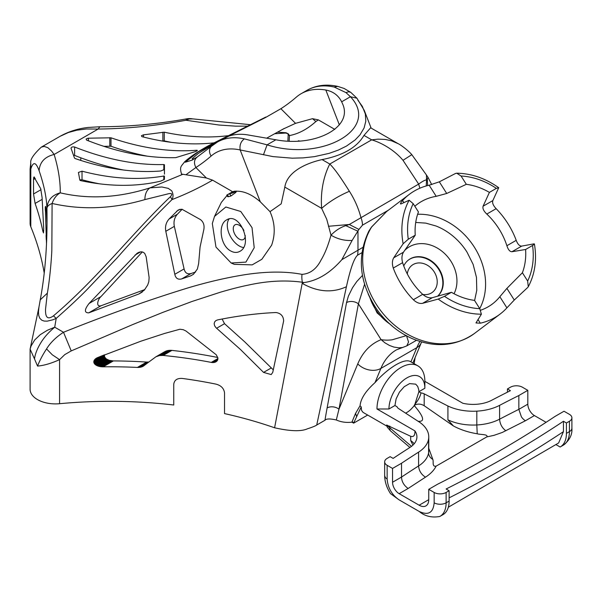 <?xml version="1.0" encoding="UTF-8"?>
<svg xmlns="http://www.w3.org/2000/svg" width="602" height="602" viewBox="0 0 602 602"><rect width="100%" height="100%" fill="white"/><g stroke="black" fill="none" stroke-linecap="round" stroke-linejoin="round"><path stroke-width="0.9" d="M146.158 256.768L144.743 253.457L143.359 252.321L141.636 251.817L139.243 252.155L137.151 253.224L89.081 303.468C84.325 309.631 84.197 312.762 88.697 312.874L138.987 293.934L144.329 290.111L147.671 285.047L148.829 281.668L149.115 277.484L146.158 256.768M254.217 247.715L245.902 262.111L231.145 262.999L215.975 247.076L212.318 223.523L214.523 216.419L225.833 207.005L240.755 211.475L252.035 227.661L254.217 247.715M357.919 100.263L362.344 106.366L365.346 113.959L365.798 121.28L364.097 127.963L360.041 134.795L355.165 139.92L346.511 146.045L338.377 150.064L329.098 153.367L314.425 156.64L303.235 157.874L292.181 158.175L272.962 156.603L240.168 149.951L260.297 201.813L270.012 211.648C275.001 222.8 275.543 233.982 271.622 245.202L261.847 259.289L252.178 264.872L234.276 264.346L231.145 262.999M30.1 168.921L30.1 223.38A25.389 14.659 0 0 0 30.8 226.781L30.8 169.087L30.1 168.921L30.785 162.969M387.026 425.102A18.767 11.762 4.7 0 0 389.78 427.796L389.953 430.054L390.615 430.994L387.297 427.209L386.657 425.057A33.855 19.55 120 0 1 386.634 425.035L410.692 436.292C413.687 437.225 415.094 435.427 414.913 430.889L376.98 408.991A33.855 19.55 -60 0 1 400.924 367.521A33.855 19.55 -60 0 1 417.848 365.843L410.293 361.486C407.343 359.951 402.603 361.034 396.078 364.722C388.884 368.981 381.856 374.948 374.993 382.639L380.893 368.416A16.931 12.642 -157.5 0 1 357.754 363.901L338.979 409.179A8.466 5.719 10.4 0 0 327.119 407.938L346.534 302.603A8.466 5.719 -169.6 0 1 358.401 303.844L364.579 284.272M417.848 365.843A33.855 19.55 -60 0 1 424.861 381.344L462.818 403.257A27.722 16.006 180 0 0 475.708 404.333L475.738 404.333A27.436 15.84 180 0 0 491.631 400.292A1182.193 682.533 -0 0 1 510.436 390.668L507.448 388.945L507.448 392.173M367.664 415.056L353.637 423.153L351.914 422.16L355.571 413.363L360.064 405.756C360.696 398.72 365.677 391.014 374.993 382.639M360.064 405.756L361.215 406.914L353.818 422.739L352.095 421.746M386.83 426.126L363.014 412.355L361.561 410.413L361.215 406.914M283.632 320.994C283.474 316.178 280.953 313.356 276.07 312.521C257.498 313.341 238.053 315.794 217.728 319.88L216.005 320.527L214.643 321.889L214.154 323.748L214.643 325.802L216.005 327.714L240.507 349.536L263.548 372.405L271.193 374.572L272.751 372.375L283.632 320.994M80.653 160.38L80.886 157.837M42.185 199.352L35.097 203.446A592.503 342.079 180 0 1 42.847 231.168L43.494 232.936L43.698 228.489L42.08 197.456L40.703 188.689L34.005 177.026M243.908 230.513A8.466 4.884 -120 0 0 235.021 224.832A8.466 4.884 -120 0 0 233.719 231.612A8.466 4.884 -120 0 0 239.25 239.077A8.466 4.884 -120 0 0 243.486 239.491A8.466 4.884 -120 0 0 245.24 235.532M243.524 247.542A16.931 9.775 60 0 1 239.25 245.985A16.931 9.775 60 0 1 228.775 232.808A16.931 9.775 60 0 1 229.114 218.962M230.664 250.944C220.324 245.631 217.57 224.365 226.645 219.896C239.558 211.49 253.45 244.457 239.889 251.343C237.03 252.908 233.96 252.772 230.664 250.944M418.089 421.257C425.185 422.025 423.868 416.757 414.146 405.447A17.097 9.873 120 0 0 414.913 404.273L418.879 391.714L418.744 389.727L417.69 386.401L415.681 384.151L409.571 383.609L404.243 386.687L399.442 392.12L396.124 398.848L394.935 405.537L388.952 408.991A25.389 14.659 -60 0 1 406.907 377.89A25.389 14.659 -60 0 1 424.861 388.252L418.879 391.714L420.994 392.933A6.772 3.913 180 0 1 424.192 393.851L447.926 406.011A39.574 22.846 -0 0 0 476.822 411.143A39.288 22.68 -0 0 0 499.592 405.357A1170.341 675.692 180 0 1 518.841 395.522L527.819 390.337L522.408 387.214A8.466 4.884 0 0 0 510.436 387.214L507.448 388.945M456.745 173.195C471.441 173.466 485.438 178.305 498.719 187.711L492.85 200.571C492.097 202.874 493.188 205.568 496.138 208.668A75.122 61.178 -127.1 0 1 516.215 240.341C517.705 244.239 519.541 246.158 521.716 246.098L533.778 243.893C534.877 243.802 534.471 244.322 532.552 245.465A70.885 57.732 -127.1 0 1 527.653 281.036L528.285 286.733L527.773 287.417L514.274 300.037L506.907 307.855A75.122 61.178 -127.1 0 1 500.051 314.116A75.122 61.178 -127.1 0 1 480.343 323.191L475.971 322.95L481.389 314.199A75.122 61.178 -127.1 0 1 438.203 299.074L422.574 303.333C419.571 303.875 416.494 302.671 413.356 299.728A75.122 61.178 -127.1 0 1 393.272 268.056C391.985 264 392.128 260.591 393.708 257.814L403.137 243.765A75.122 61.178 -127.1 0 1 409.142 200.24L401.15 203.867C399.901 204.251 400.375 203.145 402.58 200.541A75.122 61.178 -127.1 0 1 409.435 194.273A75.122 61.178 -127.1 0 1 414.59 190.864A75.122 61.178 -127.1 0 1 429.151 185.205L439.325 181.827L455.526 173.459L456.745 173.195L461.064 176.017A70.885 57.732 -127.1 0 1 496.357 188.373L489.403 192.392A62.427 50.839 52.9 0 0 466.324 184.31L461.064 176.017M401.15 203.867L400.496 203.912M500.051 314.116L474.587 333.373A75.122 61.178 -127.1 0 1 387.711 318.804A75.122 61.178 -127.1 0 1 371.682 226.939L386.642 211.513L371.562 226.999L368.785 231.251M422.807 294.446A16.931 13.786 52.9 0 0 432.432 292.286A16.931 13.786 52.9 0 0 433.726 271.163A16.931 13.786 52.9 0 0 413.175 264.511A16.931 13.786 52.9 0 0 412.016 265.279A16.931 13.786 52.9 0 0 407.313 273.955M438.203 299.074L444.479 296.319L451.432 292.301L432.341 297.689C429.218 298.283 425.998 297.17 422.687 294.34A62.427 50.839 -127.1 0 1 402.61 262.66C401.504 258.529 401.79 255.03 403.483 252.17L415.237 235.209L408.276 239.227A70.885 57.732 -127.1 0 1 413.183 203.657L418.443 211.949A62.427 50.839 52.9 0 0 415.237 235.209M489.403 192.392L483.082 206.215C482.435 208.473 483.677 211.084 486.8 214.056A62.427 50.839 -127.1 0 1 506.884 245.729C508.171 249.725 509.856 251.726 511.941 251.734L525.599 249.484L532.552 245.465M448.324 507.223L558.641 442.959L563.434 431.634A1172.734 677.069 180 0 1 449.115 497.862M527.653 281.036L522.393 272.744L506.892 288.388L499.848 296.718A62.427 50.839 -127.1 0 1 492.391 303.987A62.427 50.839 -127.1 0 1 488.117 306.824A62.427 50.839 -127.1 0 1 480.622 310.226M451.432 292.301A62.427 50.839 52.9 0 0 474.511 300.383L479.764 308.675A70.885 57.732 -127.1 0 1 444.479 296.319M414.823 206.245A62.427 50.839 -127.1 0 1 417.096 204.402A62.427 50.839 -127.1 0 1 436.202 196.335L446.714 193.475L466.324 184.31M522.393 272.744A62.427 50.839 52.9 0 0 525.599 249.484M437.684 296.207A23.275 18.955 52.9 0 0 437.955 267.341A23.275 18.955 52.9 0 0 410.173 258.86A23.275 18.955 52.9 0 0 408.577 259.921A23.275 18.955 52.9 0 0 403.746 265.941M437.579 296.237A23.275 18.955 52.9 0 0 437.413 267.446A23.275 18.955 52.9 0 0 409.781 259.161A23.275 18.955 52.9 0 0 408.382 260.072M454.028 293.746A33.434 27.225 52.9 0 0 443.381 252.434A33.434 27.225 52.9 0 0 404.604 250.515M334.825 129.385L318.375 119.888L315.862 121.536C307.389 129.167 298.592 133.847 289.472 135.563L289.148 141.177M297.757 141.161L299.962 141.034M277.718 132.184L286.078 132.756L288.275 133.817L289.472 135.563A6.772 6.487 11 0 0 288.192 134.75L287.876 141.116M318.375 119.888L312.498 118.684L295.537 123.342L283.482 128.903M265.73 117.074L198.005 152.043L185.258 162.216L192.204 160.102L197.516 156.821C194.137 159.349 193.596 162.916 195.891 167.529A409.977 236.699 -120 0 0 211.136 156.038A84.641 48.867 60 0 1 240.168 149.951C239.453 145.112 240.86 141.417 244.382 138.866A93.107 53.759 60 0 0 217.314 142.102L223.297 138.641A93.107 53.759 -120 0 1 248.024 134.953L275.859 139.784C315.508 147.294 353.043 127.278 342.704 104.146L341.658 101.798C338.362 95.349 333.087 91.429 325.832 90.029A93.107 53.759 -120 0 0 301.105 93.724A93.107 53.759 -120 0 0 296.244 97.193A401.511 231.815 60 0 1 280.886 108.721L265.497 117.548L228.301 136.323M288.192 134.75L287.764 133.614L285.634 133.034L274.896 133.742M284.325 128.407L266.618 138.189M171.314 142.35A420.136 242.568 60 0 1 164.248 140.876L162.066 140.988M99.488 183.821A420.136 242.568 60 0 1 82.022 179.765L79.803 179.893M123.433 169.997A420.136 242.568 60 0 1 74.61 155.406L73.542 155.218M147.37 156.174A420.136 242.568 60 0 1 110.994 146.248L103.905 146.339M218.368 141.493L198.276 153.427L192.128 158.747L192.926 159.176L195.447 158.138M341.658 101.798L350.432 96.734L346.007 92.61L334.163 87.034L337.745 86.395L344.171 88.486L350.77 92.354L348.513 91.76L346.007 92.61M244.382 138.866L267.085 144.856L263.45 154.804M182.143 209.263L177.364 214.244C174.414 217.691 173.406 221.732 174.339 226.367L184.092 268.928C185.04 272.917 187.335 274.459 190.977 273.549L195.673 271.976M142.32 251.929L100.94 296.62C97.833 299.209 95.56 307.253 101.023 305.756L144.804 289.57M426.434 174.971L426.54 179.908L428.03 177.372L426.434 174.971M426.442 174.979L411.813 154.654L403.009 160.32L418.661 184.107C422.363 181.39 424.989 179.99 426.54 179.908L426.246 185.943M403.009 160.32C395.371 151.087 383.03 143.216 371.682 139.845L378.056 139.145L385.167 139.431L391.563 140.808L398.17 143.69C401.195 145.074 408.803 151.012 411.813 154.661M398.14 143.667L370.644 127.797L363.977 135.397L371.682 139.845L329.791 164.037C336.097 170.313 343.035 181.3 349.401 191.278C354.608 199.428 358.446 208.149 360.922 217.442A16.931 9.775 60 0 1 362.479 225.156L358.92 229.43L349.31 224.493L418.661 184.107L419.857 188.215M275.859 139.784L267.085 144.856C322.22 162.269 380.599 128.572 350.432 96.734L356.911 98.201L364.225 110.294L371.125 128.075M270.012 211.648L281.209 203.822L284.821 187.094C287.207 171.367 306.93 162.976 322.085 159.59C342.952 155.512 356.918 147.445 363.977 135.397M351.914 422.16C346.293 422.837 341.093 422.107 336.315 419.978C330.084 418.556 326.299 418.653 324.96 420.264L316.727 425.02C315.764 425.832 312.679 427.096 307.464 428.797C301.143 431.626 290.187 431.288 274.595 427.781A316.742 182.865 0 0 0 224.531 413.597L224.531 392.858C223.929 388.433 221.107 385.521 216.065 384.144A316.742 182.865 180 0 0 182.21 378.432C177.116 378.146 174.294 380.095 173.745 384.279L173.745 405.011A316.742 182.865 180 0 0 59.575 403.709A25.389 14.659 180 0 1 30.1 389.238L30.1 349.122L31.078 345.992L34.66 340.017L40.281 334.652L47.385 330.265L54.722 327.195C49.078 331.92 44.668 336.759 41.508 341.703C37.482 348.039 35.149 353.788 34.51 358.958L37.542 366.069C39.702 360.53 42.704 354.819 46.542 348.927C50.365 342.696 56.024 337.143 63.503 332.266C106.012 315.17 147.317 300.436 187.418 288.08C207.472 282.045 226.886 277.545 245.661 274.58C267.085 271.351 285.86 271.276 301.993 274.354C310.143 273.805 316.502 269.011 321.092 259.959C324.869 253.698 328.165 245.435 330.995 235.171L326.743 219.294L321.641 208.352C320.144 188.893 324.945 173.406 329.791 164.037L322.085 159.59M415.139 357.528L414.131 363.698M227.691 135.736A409.977 236.699 60 0 1 164.248 132.192L143.351 134.871L141.417 135.721L141.869 136.616A409.977 236.699 -120 0 0 213.785 142.87M80.45 180.57A409.977 236.699 -120 0 0 160.809 181.097L164.421 179.366L164.429 176.093L163.812 176.025A409.977 236.699 60 0 1 82.022 171.179L78.418 172.45L79.84 180.133L80.45 180.57M75.084 158.529A409.977 236.699 -120 0 0 160.824 170.991L164.436 169.433L164.444 164.767L163.827 164.542A409.977 236.699 60 0 1 74.61 147.008C72.518 146.662 71.329 147.076 71.028 148.242L74.482 158.048L75.084 158.529M86.575 140.1A409.977 236.699 -120 0 0 175.792 157.634L195.244 151.644C197.343 150.793 197.84 150.327 196.734 150.259A409.977 236.699 60 0 1 110.994 137.798L88.073 138.204L86.124 139.017L86.575 140.1M197.358 150.425L196.734 150.259L196.734 150.997M181.511 174.068L185.92 174.768L195.891 167.529L206.381 177.989L212.566 180.148C200.368 187.32 186.846 193.799 172.021 199.601C154.654 216.592 136.263 236.119 116.841 258.198L87.486 289.11C79.11 297.659 68.681 307.426 56.197 318.398L54.722 327.195L63.503 332.266L71.232 350.906L64.783 354.608L59.575 359.642C51.26 363.405 43.916 365.549 37.542 366.069M198.652 263.48L200.075 247.016L203.574 230.754C204.778 225.9 203.754 222.183 200.489 219.617L181.902 209.218L178.282 209.94L169.042 219.045C166.024 222.499 164.94 226.585 165.798 231.303L174.806 274.286C175.671 278.32 177.959 279.862 181.676 278.914L190.714 275.851L193.43 274.316L197.388 269.019L198.652 263.48M247.377 126.127L235.54 126.149L219.045 125.028L185.98 120.257C156.136 125.803 126.856 128.738 98.156 129.046L86.229 128.986L76.853 130.198L68.455 132.478L60.049 136.323C68.703 131.514 78.057 128.557 88.118 127.458L99.842 126.774L98.156 129.046L54.142 154.466C58.334 168.297 60.381 181.089 60.268 192.836C88.682 199.503 118.579 197.855 149.973 187.877L182.602 174.392M427.3 178.583L427.593 185.582M260.297 201.813C252.05 194.612 244.156 191.075 236.601 191.21L232.688 191.767L212.566 180.148M232.688 191.767L227.714 194.551L232.312 191.94M236.601 191.21L235.743 192.482L230.957 195.989L228.534 196.681L227.616 196.643L226.758 195.138L231.65 192.279M214.523 216.419L221.348 202.392L226.984 195.545M148.867 362.02L146.67 362.073A326.894 188.735 180 0 0 113.372 360.922L109.383 360.372L106.328 358.973L104.597 356.963L104.507 354.789M217.766 357.483A326.894 188.735 180 0 0 171.939 350.394L167.996 350.522L164.782 351.666L155.895 356.798L159.402 355.571L163.187 355.443A316.742 182.865 0 0 1 211.249 362.396L214.906 362.269L217.269 360.628L217.856 357.934L216.268 354.796L185.973 331.002L183.234 329.685L179.908 329.234L164.519 333.47L140.921 341.183L97.095 357.821L94.138 360.485L93.807 361.862L94.296 363.48L97.659 365.926L103.138 366.829A316.742 182.865 0 0 1 137.376 367.438L140.386 367.235L143.013 366.332L155.895 356.798M222.108 319.022L224.531 323.688L244.863 341.981L273.293 369.861M301.993 274.354A16.931 10.588 99.6 0 0 302.4 282.24C285.453 279.93 267.431 280.886 248.333 285.1C240.439 286.687 231.168 289.05 220.505 292.173L192.046 301.467L162.879 312.363L132.989 324.448L71.232 350.906M274.595 427.781L302.4 282.24A28.557 23.245 -68.5 0 0 303.859 282.586C317.382 280.795 330.054 273.157 341.861 259.658L352.117 240.439C344.698 240.875 337.654 239.122 330.995 235.171C335.464 230.566 340.393 227.398 345.781 225.645L349.31 224.493L328.406 226.277M361.87 252.697L357.535 255.195C354.021 258.454 350.311 268.966 346.421 286.733C332.402 293.144 317.728 292.06 302.4 283.489L303.859 282.586M336.315 419.978A1178.882 492 -48.9 0 1 338.979 409.179L358.401 303.844L381.104 339.656C384.746 340.25 388.448 340.303 392.203 339.799L406.47 335.592L408.54 342.011L406.786 345.887L402.648 347.474L398.9 347.821L393.874 347.068L389.494 345.465L384.964 342.854L381.104 339.656C370.576 343.885 362.795 351.967 357.754 363.901M353.637 423.153L353.818 422.739M185.92 174.768L206.381 177.989M41.32 147.136L44.172 146.406L47.859 147.693L51.546 151.004L54.142 154.466C44.751 156.768 39.74 162.179 39.107 170.712C43.901 184.611 46.52 197.125 46.956 208.254C47.505 200.255 51.945 195.116 60.268 192.836C56.498 195.018 53.774 198.562 52.103 203.461C81.91 210.241 112.837 208.954 144.871 199.601C144.954 194.092 146.655 190.187 149.973 187.877L161.863 186.989L168.229 188.358L171.66 190.774C173.338 193.859 173.459 196.801 172.021 199.601A16.931 8.405 -134.4 0 1 170.524 196.606C133.832 231.484 97.118 278.899 53.465 315.847L56.197 318.398L52.984 319.767L47.182 321.159L44.187 321.069L41.824 320.234L39.785 318.247L38.731 315.486L38.453 311.896L38.972 306.915M39.107 170.712C35.917 161.863 33.148 161.321 30.8 169.087L30.777 162.984C30.047 159.658 33.569 154.375 41.327 147.129L60.049 136.323M192.851 118.91L189.163 118.955L185.98 120.257L186.65 118.85C157.724 124.05 128.783 126.683 99.842 126.774M250.342 124.689L192.632 118.872A16.931 16.931 0 0 0 186.65 118.85M34.532 177.319C33.938 176.491 33.607 177.199 33.539 179.441L33.539 193.979L41.019 189.66M44.232 273.12A592.503 342.079 0 0 0 30.8 226.781M349.401 191.278C338.64 195.883 329.392 201.572 321.641 208.352L284.821 187.094M227.232 194.807L227.714 194.551M234.998 191.173L231.123 193.408L228.218 194.303M236.541 191.105L233.102 192.806A4.282 1.023 160 0 1 232.507 193.009L231.123 193.408M233.448 191.459L229.272 193.874M229.821 193.686L233.997 191.278M232.921 191.662L228.737 194.077M345.781 225.645L357.972 231.236L357.972 250.221L341.861 259.658M171.939 350.394A8183.422 4667.171 179.4 0 1 163.187 355.443M34.51 358.958L30.1 349.122L38.912 307.306M46.542 348.927L52.306 354.804L59.575 359.642L59.575 403.709M47.009 222.86L46.504 212.679L45.669 206.396L45.3 207.276L46.482 243.178A592.503 342.079 180 0 1 46.497 243.374M46.181 209.857A3935.018 2914.726 -81.2 0 1 45.331 210.346M144.871 199.601L169.027 193.626C172.044 193.167 172.541 194.16 170.524 196.606M47.031 218.233L46.956 208.254C47.182 206.313 48.89 204.718 52.103 203.461L51.832 250.289C51.283 262.705 49.522 280.901 47.362 293.136L45.541 309.135C45.443 314.011 45.752 321.385 53.465 315.847M35.097 203.446L33.539 193.979M358.92 229.43L352.117 240.439M47.362 293.136L40.244 299.849L38.919 307.276M424.861 381.344L424.861 388.252M376.98 408.991L388.952 408.991M414.913 430.889A27.722 16.006 180 0 1 416.915 436.856A27.722 16.006 180 0 1 416.787 438.354A27.421 15.833 180 0 1 409.796 447.542A1182.32 682.608 0 0 0 393.129 458.4L390.134 456.67L387.139 458.4A8.466 4.884 -0 0 0 384.663 461.854A8.466 4.884 -0 0 0 387.139 465.308L392.549 468.431L401.526 463.247A1170.469 675.768 180 0 1 418.586 452.132A39.273 22.673 0 0 0 428.586 438.993A39.574 22.846 0 0 0 428.759 436.856A39.574 22.846 0 0 0 419.707 422.311L398.637 408.615A6.772 3.905 180 0 1 397.042 406.749L394.935 405.53M410.692 436.292L410.692 440.574A27.722 16.006 180 0 1 414.199 443.764M412.912 445.126L410.692 440.574M171.705 350.372L162.954 355.421M211.332 362.412L217.901 358.619M46.158 209.707L45.331 210.188M405.582 413.122A16.931 9.775 120 0 0 411.685 408.54L414.913 405.011L414.913 404.273C418.172 400.345 420.196 396.567 420.994 392.933M527.819 390.337L527.819 404.16A9.323 5.38 -120 0 0 534.41 415.568L546.089 422.311M387.139 465.308L387.139 479.132C387.869 487.951 391.872 494.874 399.149 499.886L419.233 511.482C428.3 515.673 433.274 512.784 434.155 502.82L434.155 492.451L428.744 489.328L437.722 484.151A1160.882 670.229 180 0 0 555.036 416.418L564.014 411.234L569.424 414.357A8.466 4.884 180 0 1 571.9 417.811A8.466 4.884 180 0 1 569.424 421.265L569.424 431.634A29.626 17.104 60 0 1 563.284 445.194A29.626 17.104 60 0 1 563.133 445.284M518.841 395.522L518.841 409.345L521.392 416.825A9.323 5.38 -120 0 0 525.441 420.753L502.188 432.499L494.091 435.314L486.732 436.932C488.862 434.17 479.802 434.697 477.22 433.779C468.416 432.349 460.477 429.745 453.404 425.96L447.926 419.835A39.574 22.846 -0 0 0 476.822 424.967A39.288 22.68 -0 0 0 499.592 419.18A1170.341 675.692 180 0 1 518.841 409.345L527.819 404.16M447.926 406.011L447.926 419.835M414.913 405.011C417.938 403.603 421.031 403.844 424.192 405.718L453.404 425.96M401.526 463.247L401.526 477.07C401.7 481.638 403.904 485.438 408.126 488.485L399.149 493.67A9.323 5.38 60 0 1 392.549 482.255L401.526 477.07A1170.469 675.768 180 0 1 418.586 465.956A39.273 22.673 0 0 0 428.586 452.809A39.574 22.846 0 0 0 428.759 450.68L428.759 436.856M392.549 468.431L392.549 482.255M428.744 489.328L428.744 499.69A13.568 7.834 60 0 1 425.938 505.891A13.568 7.834 60 0 1 419.142 505.213L399.149 493.67M560.289 446.925A29.626 17.104 -120 0 0 566.429 433.365L569.424 431.634A8.466 4.884 180 0 0 571.9 428.18C572.434 434.674 569.56 440.34 563.284 445.194L560.289 446.925A29.626 17.104 -120 0 1 560.138 447.008L556.075 444.66M419.233 511.482C424.846 516.238 431.717 517.901 439.836 516.471L439.987 516.381A29.626 17.104 -120 0 0 446.12 502.82L446.12 492.451L449.115 490.728L446.12 488.997A1172.734 677.069 0 0 0 563.434 421.265L566.429 422.995L569.424 421.265M399.149 499.886L390.495 493.617C386.74 487.853 384.791 481.878 384.663 475.685L385.325 477.574L387.139 479.132M171.472 350.349L162.713 355.406M211.483 362.434L217.894 358.732M113.221 360.914L102.987 366.829M46.091 235.299L46.798 234.885M46.143 209.564L45.323 210.03M481.389 314.199L479.764 308.675M533.778 243.893L534.41 243.976C537.029 259.763 534.982 274.015 528.285 286.733M498.719 187.711L496.357 188.373M409.142 200.24L413.183 203.657M403.137 243.765L408.276 239.227M428.759 448.242L432.808 459.409C433.809 461.237 431.732 467.144 436.149 466.136L486.732 436.932M434.155 492.451A8.466 4.884 0 0 0 446.12 492.451M436.149 466.136C434.034 470.282 430.483 473.955 425.486 477.16L408.126 488.485M428.729 500.36L428.12 500.029A1147.337 662.411 0 0 0 428.744 499.72M442.831 514.74A29.626 17.104 -120 0 0 442.982 514.657A29.626 17.104 -120 0 0 449.115 501.09L446.12 502.82A8.466 4.884 0 0 1 434.155 502.82M449.115 490.728L449.115 501.09M563.434 421.265L563.434 431.634M566.429 433.365L566.429 422.995M171.239 350.334L162.48 355.391M211.633 362.457L217.886 358.845M113.025 360.914L102.784 366.829M137.549 367.446L146.835 362.08M46.091 235.45L46.798 235.043M46.121 209.421L45.316 209.88M171.006 350.319L162.239 355.383M211.784 362.479L217.879 358.965M112.822 360.907L102.573 366.821M137.738 367.446L147.023 362.088M46.098 235.608L46.79 235.201M46.106 209.278L45.316 209.729M170.772 350.311L162.006 355.376M211.942 362.502L217.864 359.078M112.619 360.899L102.37 366.821M137.926 367.453L147.212 362.095M46.098 235.766L46.79 235.367M46.083 209.135L45.308 209.586M170.539 350.311L161.765 355.376M212.092 362.517L217.849 359.191M112.423 360.884L102.159 366.814M138.121 367.453L147.392 362.095M46.106 235.924L46.783 235.532M46.068 208.999L45.308 209.436M170.306 350.311L161.524 355.376M212.243 362.532L217.826 359.304M156.069 356.7L164.956 351.568M112.22 360.869L101.949 366.799M138.309 367.446L147.58 362.095M46.113 236.082L46.775 235.698M46.045 208.856L45.3 209.293M170.073 350.311L161.291 355.383M212.401 362.539L217.804 359.417M143.464 366.054L142.87 366.4M156.249 356.602L165.129 351.47M112.017 360.854L101.738 366.784M138.505 367.446L147.768 362.095M46.113 236.247L46.775 235.864M46.03 208.721L45.3 209.142M169.832 350.319L161.05 355.391M212.551 362.547L217.773 359.529M143.6 365.971L142.727 366.475M156.437 356.512L165.309 351.38M111.806 360.831L101.527 366.768M138.693 367.438L147.957 362.088M46.121 236.405L46.768 236.037M46.008 208.593L45.3 208.999M169.598 350.334L160.809 355.406M212.702 362.554L217.743 359.642M143.72 365.888L142.576 366.543M156.625 356.422L165.497 351.297M111.603 360.809L101.317 366.753M138.881 367.423L148.145 362.08M46.128 236.578L46.76 236.21M45.993 208.458L45.293 208.864M169.365 350.349L160.568 355.421M212.86 362.554L217.706 359.755M143.848 365.79L142.426 366.61M156.813 356.331L165.685 351.214M111.4 360.786L101.106 366.731M139.077 367.408L148.325 362.065M46.136 236.744L46.76 236.383M45.97 208.33L45.293 208.721M169.139 350.364L160.335 355.443M213.01 362.554L217.668 359.868M143.983 365.692L142.268 366.678M157.017 356.249L165.881 351.132M111.197 360.756L100.895 366.708M139.265 367.393L148.513 362.058M46.143 236.91L46.753 236.556M45.955 208.209L45.293 208.585M96.312 358.258L96.824 357.964M168.906 350.387L160.102 355.473M213.161 362.547L217.623 359.973M144.141 365.572L142.11 366.746M157.212 356.173L166.077 351.056M110.994 360.726L100.684 366.678M139.453 367.378L148.702 362.035M46.143 237.083L46.745 236.737M45.94 208.081L45.293 208.458M96.169 358.356L96.99 357.874M168.673 350.417L159.861 355.504M213.311 362.539L217.578 360.079M144.329 365.429L141.952 366.806M157.423 356.098L166.28 350.981M110.791 360.688L100.474 366.648M139.641 367.355L148.807 362.058M46.151 237.256L46.738 236.917M45.918 207.961L45.293 208.322M96.019 358.446L97.163 357.791M168.447 350.447L159.628 355.534M213.462 362.532L217.525 360.192M144.533 365.279L141.786 366.859M157.626 356.023L166.483 350.913M110.587 360.651L100.263 366.61M139.83 367.325L148.333 362.419M46.158 237.429L46.738 237.098M45.902 207.84L45.293 208.194M95.884 358.544L97.336 357.708M168.221 350.484L159.402 355.571M213.612 362.524L217.472 360.297M144.766 365.105L141.62 366.919M157.837 355.955L166.686 350.846M110.384 360.613L100.052 366.58M140.018 367.295L147.881 362.758M46.166 237.602L46.73 237.278M45.887 207.728L45.293 208.074M95.741 358.649L97.509 357.626M167.996 350.522L159.169 355.616M213.763 362.502L217.412 360.402M145.022 364.91L141.455 366.972M158.055 355.887L166.897 350.778M110.181 360.568L99.842 366.535M140.206 367.265L147.445 363.089M46.173 237.775L46.723 237.459M45.865 207.615L45.293 207.946M95.613 358.747L97.69 357.55M167.77 350.567L158.943 355.662M213.913 362.487L217.352 360.5M145.3 364.699L141.282 367.024M158.273 355.827L167.115 350.718M109.978 360.523L99.639 366.498M140.386 367.235L147.038 363.397M46.181 237.956L46.715 237.639M45.85 207.502L45.293 207.825M95.477 358.852L97.878 357.475M167.544 350.612L158.717 355.714M214.064 362.464L217.284 360.598M145.601 364.473L141.109 367.07M158.492 355.767L167.326 350.665M109.782 360.478L99.428 366.452M140.575 367.197L146.647 363.691M46.188 238.129L46.708 237.828M45.835 207.397L45.293 207.713M95.349 358.965L98.073 357.392M214.207 362.442L217.217 360.703M145.925 364.233L140.928 367.115M109.579 360.425L99.225 366.407M140.755 367.16L146.278 363.969M46.196 238.302L46.708 238.008M45.82 207.299L45.293 207.6M95.229 359.07L98.299 357.295M214.35 362.412L217.141 360.801M109.383 360.372L99.021 366.355M46.203 238.482L46.7 238.196M45.805 207.193L45.3 207.487M95.116 359.183L98.555 357.197M214.493 362.381L217.066 360.891M109.188 360.312L98.818 366.302M46.211 238.655L46.693 238.384M45.79 207.103L45.3 207.381M94.996 359.296L98.826 357.084M214.636 362.344L216.991 360.982M109 360.252L98.623 366.249M46.226 238.836L46.685 238.565M45.775 207.005L45.3 207.276M94.89 359.409L99.127 356.963M214.771 362.306L216.908 361.08M108.804 360.192L98.419 366.189M46.655 239.483L46.264 239.709M46.234 239.009L46.678 238.753M45.76 206.915L45.308 207.178M94.785 359.522L99.45 356.828M214.906 362.269L216.818 361.162M108.616 360.124L98.231 366.129M46.663 239.303L46.256 239.536M46.241 239.182L46.67 238.934M45.744 206.832L45.308 207.08M94.687 359.642L99.797 356.693M215.042 362.223L216.728 361.253M108.435 360.056L98.036 366.061M46.67 239.122L46.249 239.363M45.729 206.749L45.316 206.99M94.589 359.755L100.165 356.542M215.177 362.178L216.637 361.335M108.247 359.988L97.848 365.993M45.722 206.674L45.316 206.9M94.506 359.876L100.564 356.376M215.305 362.126L216.539 361.418M108.067 359.913L97.659 365.926M45.707 206.599L45.323 206.817M94.416 359.996L100.978 356.211M215.433 362.073L216.434 361.493M107.893 359.838L97.479 365.85M94.341 360.116L101.414 356.03M215.561 362.02L216.336 361.576M107.72 359.763L97.298 365.783M94.266 360.237L101.873 355.85M215.682 361.96L216.223 361.644M107.547 359.68L97.125 365.7M94.198 360.365L102.355 355.654M107.382 359.597L96.952 365.625M94.138 360.485L102.852 355.451M107.224 359.514L96.779 365.542M94.078 360.613L103.371 355.248M107.058 359.432L96.621 365.459M94.025 360.733L103.905 355.029M106.908 359.341L96.455 365.376M93.98 360.861L104.462 354.811M106.757 359.251L96.297 365.286M93.935 360.989L104.47 354.902M106.607 359.161L96.147 365.196M93.904 361.11L104.439 355.029M106.464 359.063L96.004 365.105M93.874 361.238L104.409 355.15M106.328 358.973L95.861 365.015M93.852 361.366L104.387 355.278M106.193 358.875L95.718 364.917M93.829 361.486L104.372 355.406M106.065 358.777L95.59 364.82M93.814 361.614L104.357 355.526M105.944 358.672L95.455 364.729M93.807 361.734L104.349 355.654M105.824 358.574L95.334 364.624M93.807 361.862L104.349 355.774M105.704 358.468L95.214 364.526M93.814 361.983L104.349 355.895M105.598 358.363L95.101 364.428M93.822 362.103L104.357 356.023M105.493 358.265L94.988 364.323M93.829 362.223L104.372 356.143M105.388 358.16L94.89 364.218M93.852 362.344L104.387 356.264M105.297 358.047L94.785 364.12M93.874 362.464L104.409 356.384M105.207 357.942L94.695 364.014M93.904 362.585L104.439 356.497M105.117 357.836L94.604 363.909M93.935 362.697L104.47 356.617M105.034 357.731L94.522 363.804M93.98 362.818L104.507 356.738M104.959 357.618L94.439 363.691M94.017 362.931L104.552 356.851M104.891 357.513L94.371 363.585M94.07 363.044L104.597 356.963M104.823 357.407L94.296 363.48M94.115 363.156L104.65 357.076M104.756 357.295L94.236 363.375M94.175 363.262L104.703 357.189M140.657 251.832L135.014 255.09M389.607 323.846A43.171 35.157 -127.1 0 1 369.982 297.892M422.574 303.333L432.341 297.689M413.356 299.728L422.687 294.34M521.716 246.098L511.941 251.734M516.215 240.341L506.884 245.729M417.63 214.267A62.427 50.839 -127.1 0 1 473.691 246.135A62.427 50.839 -127.1 0 1 479.726 308.608M415.711 222.447L425.802 223.124L435.953 225.976A56.076 45.669 -127.1 0 1 466.971 252.042L473.127 264.383L476.468 277.371L476.769 290.322L474.609 300.548M298.028 141.146L298.795 140.702M315.862 121.536L312.498 118.684M339.355 124.885L325.832 90.029M280.886 108.721L295.537 123.342M334.163 87.034A93.107 53.759 -120 0 0 307.095 90.27C316.231 85.183 326.45 83.896 337.752 86.395M143.554 137.053L143.554 134.84M162.871 140.868L162.871 132.199M164.248 140.876L164.248 132.192M82.022 179.765L82.022 171.179M163.812 179.863L163.812 176.025M74.61 155.406L74.61 147.008M163.827 169.997L163.827 164.542M164.444 174.113L164.444 164.767M88.449 140.83L88.449 138.189M109.797 146.105L109.797 137.655M110.994 146.248L110.994 137.798M181.526 174.098C179.396 166.483 181.097 166.649 184.566 161.878C190.518 156.46 199.254 150.658 210.775 144.488L265.121 117.39M211.136 156.038A8.466 6.87 -130.9 0 1 211.58 146.188L197.26 156.979M193.581 274.196L190.714 275.851M190.977 273.549L181.676 278.914M184.092 268.928L174.806 274.286M174.339 226.367L165.798 231.303M177.364 214.244L169.042 219.045M180.088 209.233L176.672 211.212M89.081 303.468L100.94 296.62M142.29 292.023L138.987 293.934M101.023 305.756L88.697 312.874M412.882 362.976L421.272 342.741A16.931 12.642 -157.5 0 1 416.802 347.685L410.925 361.847M346.534 302.603L348.43 296.018L352.546 287.666L356.835 281.48L362.457 275.423M346.421 286.733L316.727 425.02M324.96 420.264A799.388 366.016 -51.4 0 1 327.119 407.938M42.847 231.168L43.75 230.649M35.285 178.433L33.539 179.441M357.535 255.195A33.855 19.55 60 0 0 357.972 250.221L362.795 247.437M388.373 210.203L362.479 225.156M228.534 196.681L227.405 194.717M230.957 195.989L229.663 193.746M235.743 192.482L235.352 191.797M419.933 341.484A97.012 56.009 -120 0 0 416.802 347.685L380.893 368.416A97.012 56.009 60 0 1 396.372 349.89L402.648 347.474M211.249 362.396A2311.567 1323.309 179.6 0 1 217.901 358.551M113.372 360.922A18524.872 10695.237 180 0 1 103.138 366.829M137.376 367.438A11748.782 6783.095 180 0 1 146.67 362.073M271.013 368.1L263.548 372.405M224.531 323.688L216.607 328.263M355.571 413.363L356.512 416.238M46.083 235.247A2258.313 1688.67 -82.8 0 1 46.806 234.833M235.766 191.127L232.507 193.009M233.102 192.806L236.022 191.12M233.839 192.52L236.285 191.112M230.099 193.641L234.246 191.248M389.78 426.103L389.78 427.796L411.505 446.338M113.319 360.922L103.085 366.829M137.406 367.438L146.7 362.073M235.51 191.143L231.996 193.167M230.408 193.581L234.494 191.218M499.592 405.357L499.592 419.18C499.961 424.041 502.045 427.902 505.846 430.769M476.822 411.143A9396.595 7639.538 -9.1 0 1 476.822 424.967L477.22 433.779M424.192 393.851L424.192 405.718M428.586 438.993L428.586 452.817C428.684 455.518 430.091 457.716 432.808 459.409M418.586 452.132L418.586 465.956C418.992 470.787 421.295 474.519 425.486 477.16M137.452 367.438L146.745 362.073M403.483 252.17L393.708 257.814M393.272 268.056L402.61 262.66M480.343 323.191L477.95 319.421M506.907 307.855L499.848 296.718M514.274 300.037L506.892 288.388M496.138 208.668L486.8 214.056M492.85 200.571L483.082 206.215M439.325 181.827L446.714 193.475M429.151 185.205L436.202 196.335M402.58 200.541L403.867 202.565M235.254 191.158L231.537 193.302M230.754 193.505L234.75 191.195M534.41 415.568L525.433 420.753M419.142 505.213L428.12 500.029M439.836 516.471A29.626 17.104 -120 0 0 439.987 516.381L442.982 514.657M392.797 326.608L377.1 312.905L368.191 294.069M409.435 194.273L386.732 211.445M416.449 340.311L406.786 345.887M282.368 129.55L283.519 128.888M301.105 93.724L307.095 90.27M356.911 98.201L350.77 92.354M217.314 142.102L211.58 146.188M431.694 184.573L428.03 177.372M421.596 341.981L421.272 342.741M371.562 226.999L368.936 230.972M40.244 299.849C44.864 275.174 47.129 247.949 47.031 218.18L47.031 218.18M474.587 333.373C455.872 346.376 435.013 348.091 412.009 338.52C398.072 332.266 386.454 322.687 377.145 309.789C359.326 283.068 356.587 256.806 368.913 231.01M384.663 475.678L384.663 461.854M390.608 430.994L409.917 447.467M571.9 428.18L571.9 417.811"/></g></svg>
